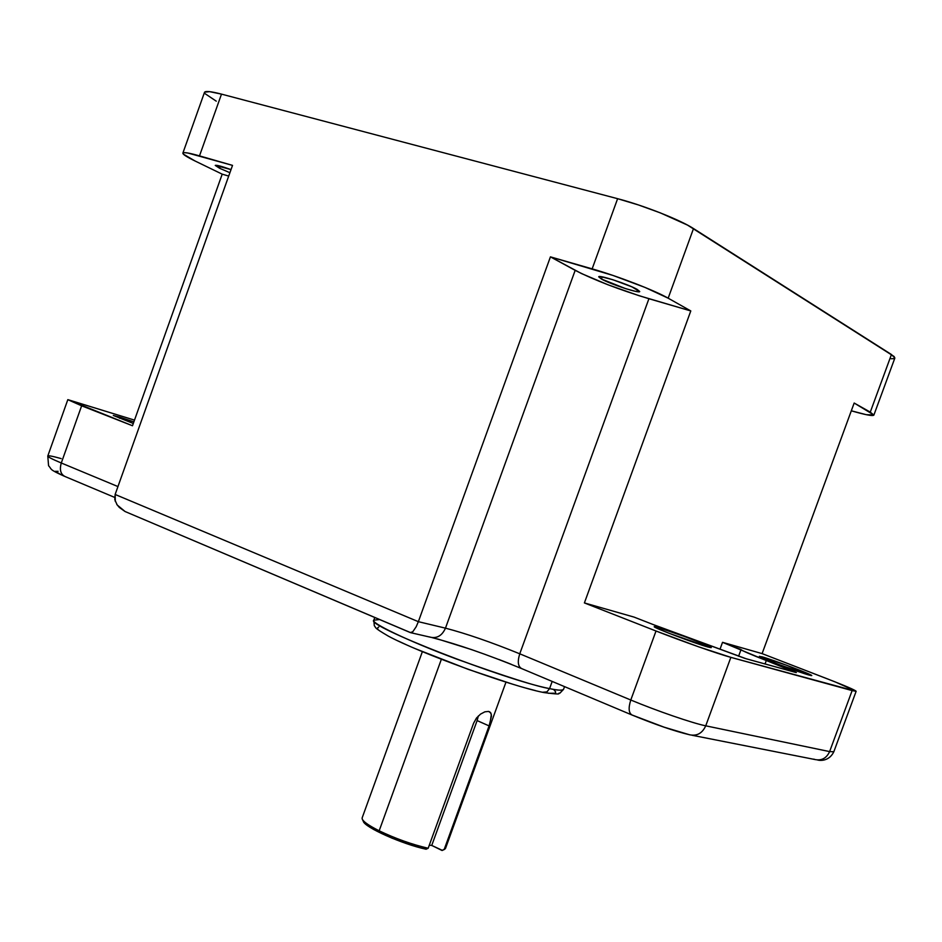 <?xml version="1.0" encoding="UTF-8"?>
<svg xmlns="http://www.w3.org/2000/svg" width="942" height="942" viewBox="0 0 942 942"><rect width="100%" height="100%" fill="white"/><g stroke="black" fill="none" stroke-linecap="round" stroke-linejoin="round"><path stroke-width="1.41" d="M422.357 651.676L362.152 817.88C361.657 820.517 367.333 824.827 379.167 830.797L441.351 659.306L379.167 830.797C368.993 825.698 363.329 821.742 362.187 818.939M552.189 681.431L549.575 688.602C558.347 690.439 562.998 690.686 563.54 689.344C562.044 690.627 557.381 690.38 549.575 688.602L552.189 681.431M133.305 423.476L113.311 415.457L119.87 417.188L119.481 418.272L119.87 417.188L133.87 421.886L113.311 415.457L133.305 423.476M708.101 647.048C696.091 643.857 652.205 627.254 654.243 626.677L657.693 627.337L657.292 628.408L657.693 627.337L685.317 636.792L707.642 645.647L711.057 647.378L710.162 647.566L669.232 633.342L655.397 627.49L654.396 626.618L657.693 627.337C670.092 630.716 712.882 646.895 711.245 647.625L708.101 647.048M809.39 675.155C799.287 672.482 757.568 656.727 759.429 656.303L786.676 665.264L811.05 675.567L779.222 664.652L763.055 658.199L759.676 656.55L761.996 656.798C772.44 659.624 813.229 675.014 811.733 675.579L809.39 675.155M219.639 168.288L215.259 165.427C216.271 164.85 221.523 166.239 231.014 169.595L215.306 165.368L219.639 168.288L220.393 166.157L219.639 168.288L229.907 172.704L219.639 168.288M601.455 279.044L598.712 276.83C598.37 274.463 628.29 284.237 637.157 289.406L639.736 291.525C639.889 293.822 610.534 284.237 601.455 279.044L602.244 276.866L601.455 279.044L598.735 276.771L600.796 276.63L612.689 279.668L631.929 286.851L639.689 291.608L635.32 291.313L625.606 288.641L601.455 279.044M617.611 198.691L592.153 268.87C617.716 276.136 654.725 290.43 668.172 298.19L693.512 228.565C680.359 219.945 643.41 205.38 617.611 198.691L638.464 204.956L660.377 212.892L687.495 225.091L894.064 356.476L894.865 358.042L891.45 354.522L870.278 412.113L873.87 415.116C872.775 416.27 865.251 414.833 851.309 410.806L866.228 414.68L873.893 414.986L854.17 403.035L870.278 412.113L891.45 354.522L693.512 228.565L668.172 298.19L645.023 287.428L612.877 275.405L550.422 256.86L581.45 273.533L608.049 284.802L639.218 295.753L690.792 310.942L668.172 298.19L690.792 310.942L584.393 602.927L634.048 617.092L584.393 602.927L690.792 310.942L648.92 298.72L519.76 653.807C491.029 642.138 466.266 633.589 445.472 628.161L418.354 621.673L550.422 256.86L592.153 268.87L617.611 198.691L221.5 94.129C210.961 91.398 205.309 90.797 204.508 92.328L182.878 153.11C183.525 151.992 189.071 152.91 199.504 155.877L221.5 94.129L617.611 198.691M204.591 92.175L209.642 91.657L221.5 94.129L199.504 155.877L232.521 165.38L187.799 153.004L184.444 152.639L182.936 153.016L183.313 154.088L194.97 160.952C186.728 156.925 182.701 154.323 182.878 153.122M194.97 160.952L222.206 174.164L228.706 176.072L222.206 174.164L194.97 160.952M216.26 101.171L204.861 93.529M893.946 358.631L891.262 358.761M722.526 642.326L766.305 660.53C749.926 654.137 741.507 650.475 741.048 649.544L722.526 642.326L762.102 653.618L854.17 403.035L762.102 653.618L826.852 678.652C845.551 685.917 855.312 690.133 856.137 691.298L730.862 657.363C718.287 653.995 681.878 641.184 656.021 631.01L584.393 602.927L656.021 631.01L630.787 700.012L656.021 631.01L698.493 646.777L730.862 657.363L705.735 725.823L730.862 657.363L852.133 690.592L829.619 751.598L852.133 690.592L856.137 691.298L835.083 681.867L762.102 653.618L722.526 642.326L720.006 649.215L722.526 642.326M765.034 663.992L766.305 660.53L789.031 669.35L788.607 670.504L789.031 669.35L796.367 672.541L746.37 658.835L653.536 624.699L744.992 658.423L796.025 672.529L766.305 660.53L765.034 663.992M653.536 624.699L634.048 617.092L653.536 624.699M132.492 425.749L222.206 174.164L132.492 425.749L67.824 399.643L134.506 420.108L67.824 399.667L81.636 405.802L61.289 462.993L81.636 405.802L132.492 425.749M67.824 399.643L47.783 456.022C47.701 456.858 52.21 459.178 61.289 462.993L117.95 486.567L61.289 462.993C52.222 459.19 47.712 456.87 47.783 456.022C48.254 455.363 52.705 456.222 61.159 458.589M115.324 501.521L115.136 494.468L232.521 165.38L115.136 494.468L418.354 621.673L550.422 256.86L575.173 270.342L445.472 628.161L575.173 270.342C594.484 280.163 619.071 289.618 648.92 298.72L519.76 653.807L630.787 700.012C656.409 710.739 692.876 723.291 705.735 725.823L829.619 751.598L833.811 751.798C829.266 761.136 820.435 760.865 817.503 759.97M65.422 476.652L65.057 476.534C60.618 474.321 59.37 469.799 61.289 462.993C59.37 469.822 60.629 474.344 65.092 476.546L114.594 497.376M410.159 632.447L125.062 511.518L119.34 507.467L116.749 504.347M410.995 632.753L430.306 637.192C437.041 638.664 442.092 635.65 445.472 628.161L418.354 621.673L416.211 626.701L418.354 621.673L115.136 494.468L114.794 499.672L117.208 505.006L125.062 511.518L410.3 632.565L412.784 631.764L416.211 626.701L412.784 631.764L410.877 632.753M522.045 668.714L521.727 668.632C517.97 666.63 517.323 661.696 519.76 653.807C491.029 642.138 466.266 633.589 445.472 628.161C442.116 635.614 437.088 638.629 430.376 637.216L429.564 636.91M519.76 653.807C517.311 661.72 517.982 666.665 521.762 668.632L632.235 715.108C628.691 713.224 628.208 708.184 630.787 700.012L519.76 653.807M692.099 735.266L814.771 759.487C821.542 760.924 826.499 758.286 829.619 751.598L705.735 725.823C702.296 733.3 696.939 736.291 689.626 734.784C696.939 736.291 702.296 733.3 705.735 725.823C692.876 723.291 656.409 710.739 630.787 700.012C628.208 708.16 628.691 713.188 632.212 715.096M632.235 715.108C655.785 724.739 674.884 731.286 689.532 734.76L664.051 727.153L632.518 715.178M833.823 751.74L829.619 751.598C826.523 758.251 821.601 760.889 814.865 759.511L813.817 759.134M58.074 471.318L55.26 471.33L61.348 474.874M437.418 638.9L472.166 649.78M498.989 659.506L511.259 664.298M374.798 617.493L373.821 620.189L374.315 625.759C376.718 628.114 372.125 626.595 388.387 636.156C419.108 652.747 509.975 685.788 543.11 692.405L546.949 691.875L549.575 688.602C537.423 686.718 506.443 676.886 456.635 659.082C405.861 640.242 369.794 622.25 373.821 620.189C364.754 625.3 504.523 679.959 549.575 688.602L546.949 691.875L542.627 692.24M373.821 620.189L379.579 619.53M554.214 690.286L555.544 691.628L555.568 693.241L548.279 693.265M535.527 690.616L525.895 688.084M513.296 684.41L468.139 669.326L415.187 648.626M406.214 644.693L398.336 641.055M377.93 629.162L377.365 628.09L378.778 627.007M362.517 819.646L363.247 821.177C364.048 827.076 402.14 844.162 426.078 849.225L428.174 848.259L473.614 723.209L476.499 718.016L480.561 714.095L484.871 711.822L488.533 711.422L490.817 712.917L491.488 716.085L489.122 725.917L477.111 720.595L478.348 715.955L477.111 720.595L489.122 725.917L444.153 849.566L442.069 850.508L431.742 845.433L477.111 720.595L431.742 845.433L429.269 845.233L431.742 845.433L442.375 850.379M444.777 849.272L490.04 723.185L491.347 714.319L489.875 711.94L488.533 711.422L484.871 711.822L480.561 714.095L476.499 718.016L473.614 723.209L428.174 848.259C411.795 844.421 395.463 838.592 379.167 830.797C395.463 838.592 411.795 844.421 428.174 848.259L426.078 849.225L419.92 847.706L392.143 838.227L374.151 829.749L366.414 824.768L363.212 821.035M505.972 682.161L445.484 848.483L442.069 850.508M564.529 686.624L563.54 689.344L559.913 693.159C555.862 692.923 566.06 695.467 543.875 692.57M894.865 358.031L873.87 415.116M741.048 649.544L738.587 656.268M856.137 691.298L833.811 751.798M64.303 476.216C48.148 468.986 52.305 469.599 48.572 465.748L47.783 456.022M521.091 668.361C487.238 654.502 457.565 644.246 432.072 637.604"/></g></svg>

